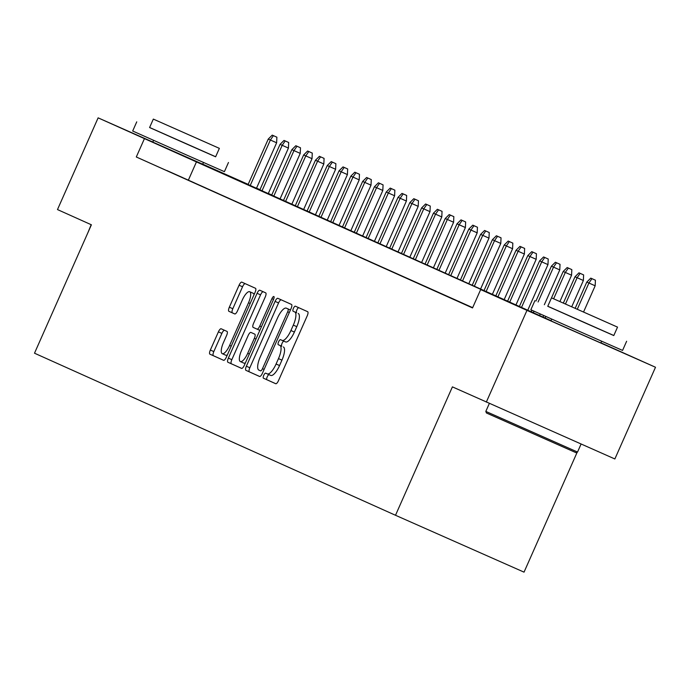 <?xml version="1.0" encoding="UTF-8"?>
<svg xmlns="http://www.w3.org/2000/svg" width="690" height="690" viewBox="0 0 690 690"><rect width="100%" height="100%" fill="white"/><g stroke="black" fill="none" stroke-linecap="round" stroke-linejoin="round"><path stroke-width="1.03" d="M263.744 375.317A2.76 0.888 -66.1 0 0 263.442 378.198L275.741 383.726A3.942 1.268 -66.1 0 0 278.493 380.639L307.223 315.822A3.942 1.268 -66.1 0 0 307.662 311.699L295.355 306.179A2.76 0.888 -66.1 0 0 293.431 308.335A2.76 0.888 -66.1 0 0 293.121 311.216L294.716 311.932A12.601 4.062 -66.1 0 1 293.31 325.119L290.921 330.519A12.601 4.062 -66.1 0 1 282.115 340.386L280.511 339.67A2.76 0.888 -66.1 0 0 278.588 341.826A2.76 0.888 -66.1 0 0 278.277 344.707L279.873 345.423A12.601 4.062 -66.1 0 1 278.475 358.61L276.078 364.01A12.601 4.062 -66.1 0 1 267.272 373.877A12.601 4.062 -66.1 0 1 267.263 373.877L265.676 373.161A2.76 0.888 -66.1 0 0 263.744 375.317M269.074 374.67A2.76 0.888 -66.1 0 0 267.22 376.852A2.76 0.888 -66.1 0 0 266.909 379.733L275.871 383.761M298.718 307.688A2.76 0.888 -66.1 0 0 296.898 309.87A2.76 0.888 -66.1 0 0 296.596 312.76L294.716 311.932M283.918 341.179A2.76 0.888 -66.1 0 0 282.063 343.361A2.76 0.888 -66.1 0 0 281.753 346.242L279.873 345.423M202.688 164.203L152.792 142.097M600.852 342.964L550.956 320.859M221.162 328.776L221.162 328.776A3.942 1.268 -66.1 0 0 218.402 331.864L210.347 350.046A3.942 1.268 -66.1 0 0 209.907 354.168L223.577 360.301A3.942 1.268 -66.1 0 0 226.329 357.222L255.05 292.405A3.942 1.268 -66.1 0 0 255.49 288.282L241.828 282.15A3.942 1.268 -66.1 0 0 241.828 282.141A3.942 1.268 -66.1 0 0 239.068 285.229L229.339 307.197A3.942 1.268 -66.1 0 0 228.899 311.311L234.747 313.941A3.942 1.268 -66.1 0 0 237.498 310.862L242.328 299.969A10.54 3.398 -66.1 0 1 249.694 291.723A10.54 3.398 -66.1 0 1 248.521 302.746L229.615 345.423A10.54 3.398 -66.1 0 1 222.249 353.66A10.54 3.398 -66.1 0 1 223.422 342.637L226.57 335.53A3.942 1.268 -66.1 0 0 227.01 331.407L221.162 328.776M285.582 341.921L282.115 340.386A12.601 4.062 -66.1 0 0 282.115 340.386L285.582 341.921A12.601 4.062 -66.1 0 0 294.389 332.062L290.921 330.519M600.921 342.809L655.5 367.253L614.859 458.971L452.407 386.874L395.508 515.275L34.5 353.202L91.399 224.793L57.486 209.57L98.127 117.852L152.809 142.045M486.321 402.098L526.97 310.379L480.663 289.593L532.766 312.648L98.127 117.852M472.659 307.654L136.301 156.984L472.538 307.938L480.663 289.593M136.301 156.984L144.434 138.638M246.364 366.218A3.942 1.268 -66.1 0 0 245.925 370.332L259.587 376.473A3.942 1.268 -66.1 0 0 262.347 373.394L291.068 308.568A3.942 1.268 -66.1 0 0 291.508 304.445L277.837 298.313A3.942 1.268 -66.1 0 0 275.086 301.392L246.364 366.218L249.832 367.753A3.942 1.268 -66.1 0 0 249.401 371.876L259.716 376.507M241.578 368.382L227.916 362.25A3.942 1.268 -66.1 0 1 228.356 358.127L257.077 293.31A3.942 1.268 -66.1 0 1 259.828 290.231A3.942 1.268 -66.1 0 0 259.828 290.231L265.685 292.853A3.942 1.268 -66.1 0 1 265.245 296.976L253.592 323.265A3.942 1.268 -66.1 0 0 253.152 327.388L257.034 329.13A3.942 1.268 -66.1 0 0 259.785 326.042L271.92 298.675A2.76 0.888 -66.1 0 1 273.844 296.519A2.76 0.888 -66.1 0 1 273.542 299.408L244.338 365.303A3.942 1.268 -66.1 0 1 241.586 368.391A3.942 1.268 -66.1 0 0 241.586 368.391L241.578 368.382M472.616 307.757L461.739 302.927L472.607 307.783M449.94 297.632L465.698 304.652L449.94 297.632M438.141 292.336L453.908 299.356L438.141 292.336M426.342 287.04L442.109 294.061L426.342 287.04M414.543 281.744L430.31 288.765L414.543 281.744M402.753 276.44L418.511 283.461L402.753 276.44M390.954 271.144L406.712 278.165L390.954 271.144M379.155 265.848L394.913 272.869L379.155 265.848M367.356 260.553L383.123 267.573L367.356 260.553M355.557 255.257L371.324 262.278L355.557 255.257M343.758 249.961L359.524 256.982L343.758 249.961M331.968 244.665L347.726 251.686L331.968 244.665M320.169 239.37L335.927 246.39L320.169 239.37M308.37 234.074L324.128 241.095L308.37 234.074M296.571 228.778L312.337 235.799L296.571 228.778M284.772 223.474L300.538 230.495L284.772 223.474M272.973 218.178L288.739 225.199L272.973 218.178M261.182 212.882L276.94 219.903L261.182 212.882M249.383 207.587L265.141 214.607L249.383 207.587M237.584 202.291L253.342 209.312L237.584 202.291M225.785 196.995L241.552 204.016L225.785 196.995M213.986 191.699L229.753 198.72L213.986 191.699M202.187 186.404L217.954 193.424L202.187 186.404M190.397 181.108L206.155 188.129L190.397 181.108M178.598 175.812L194.356 182.833L178.598 175.812M182.557 177.528L166.799 170.508L182.557 177.528M395.508 515.275L524.038 572.148L577.202 452.174M655.5 367.253L526.97 310.379M202.722 164.134L248.176 184.385M256.533 188.137L259.975 189.681M268.332 193.433L271.774 194.977L268.324 193.459M248.115 184.515L551.034 320.695M259.94 189.75L256.499 188.223M188.413 180.038L196.538 161.693M270.747 375.412L267.272 373.877L270.739 375.412A12.601 4.062 -66.1 0 0 270.747 375.412A12.601 4.062 -66.1 0 0 279.554 365.553L276.078 364.01M283.349 346.958A12.601 4.062 -66.1 0 1 281.943 360.146L279.554 365.553M298.184 313.467A12.601 4.062 -66.1 0 1 296.786 326.655L294.389 332.062M281.184 299.814A3.942 1.268 -66.1 0 0 278.562 302.936L249.832 367.753M260.553 370.858L260.553 370.858A2.76 0.888 -66.1 0 0 262.476 368.702L287.687 311.802A2.76 0.888 -66.1 0 0 287.997 308.922L286.315 308.163A12.601 4.062 -66.1 0 0 286.307 308.163A12.601 4.062 -66.1 0 0 277.501 318.021L260.268 356.92A12.601 4.062 -66.1 0 0 258.871 370.107L260.553 370.858M289.774 309.698A12.601 4.062 -66.1 0 1 289.783 309.698A12.601 4.062 -66.1 0 0 289.783 309.698L287.997 308.922M241.707 368.417L227.916 362.25M263.183 291.732A3.942 1.268 -66.1 0 0 260.553 294.846L231.831 359.671A3.942 1.268 -66.1 0 0 231.391 363.785M241.509 350.546A10.54 3.398 -66.1 0 0 240.344 361.569A10.54 3.398 -66.1 0 0 247.701 353.323L254.36 338.29A3.942 1.268 -66.1 0 0 254.8 334.167L250.919 332.425A3.942 1.268 -66.1 0 0 248.167 335.504L241.509 350.546M240.344 361.569L243.812 363.104A10.54 3.398 -66.1 0 0 245.424 362.845M222.249 353.66L225.725 355.203A10.54 3.398 -66.1 0 0 227.338 354.936M254.058 294.647A10.54 3.398 -66.1 0 0 253.161 293.259L249.694 291.723M245.174 283.65A3.942 1.268 -66.1 0 0 242.544 286.764L232.815 308.732A3.942 1.268 -66.1 0 0 232.375 312.855L234.876 313.976M224.509 330.286A3.942 1.268 -66.1 0 0 221.878 333.399L213.822 351.581A3.942 1.268 -66.1 0 0 213.383 355.704L223.698 360.335M595.418 280.2L590.761 278.13L595.418 280.2L595.168 285.798L586.793 282.072L575.175 308.292M591.942 278.665L588.915 283.029L577.306 309.232M595.168 285.798L583.559 312.001M586.793 282.072L590.761 278.13M575.943 452.657L486.433 412.991L485.82 411.404L577.539 452.045L575.943 452.657M547.782 306.239L613.815 335.504M534.914 300.607L530.851 309.776L584.163 333.494L622.57 350.416L626.632 341.248M617.533 327.12L613.789 335.556L586.146 323.369L547.757 306.3L551.491 297.856L617.533 327.12L551.491 297.856M604.664 321.402L563.238 303.057L604.664 321.402M149.609 127.486L215.651 156.742M136.749 121.845L132.687 131.014L185.998 154.733L224.405 171.663L228.468 162.486M219.368 148.359L215.625 156.803L187.973 144.607L149.592 127.538L153.327 119.094L219.368 148.359L153.327 119.094M206.491 142.64L165.065 124.304L206.491 142.64M91.175 224.69L87.88 232.746M583.619 274.905L578.97 272.835L583.619 274.905L583.369 280.502L574.994 276.776L563.351 303.057M580.143 273.369L577.116 277.734L565.472 303.997M583.369 280.502L571.734 306.765M574.994 276.776L578.97 272.835M571.82 269.609L567.171 267.539L571.82 269.609L571.57 275.207L563.195 271.481L551.508 297.864M543.677 315.52L542.987 317.081M568.353 268.074L565.317 272.438L553.639 298.787M545.807 316.469L545.109 318.03M571.57 275.207L559.9 301.539M563.195 271.481L567.171 267.539M560.03 264.313L555.372 262.243L560.03 264.313L559.771 269.902L551.396 266.185L535.949 301.047M531.869 310.25L531.188 311.785M556.554 262.769L553.518 267.142L538.079 301.978M533.991 311.199L533.318 312.734M559.771 269.902L544.341 304.73M540.236 313.993L539.554 315.537M551.396 266.185L555.372 262.243M548.231 259.017L543.573 256.947L548.231 259.017L547.972 264.606L539.597 260.889L519.398 306.489M544.755 257.474L541.719 261.846L521.519 307.438M547.972 264.606L527.755 310.241M539.597 260.889L543.573 256.947M536.432 253.713L531.774 251.652L536.432 253.713L536.182 259.311L527.798 255.593L507.599 301.194M532.956 252.178L529.929 256.542L509.72 302.142M536.182 259.311L515.956 304.946M527.798 255.593L531.774 251.652M524.633 248.417L519.975 246.356L524.633 248.417L524.383 254.015L516.008 250.298L495.8 295.889M521.157 246.882L518.13 251.246L497.921 296.847M524.383 254.015L504.157 299.65M516.008 250.298L519.975 246.356M512.834 243.121L508.185 241.06L512.834 243.121L512.584 248.719L504.209 245.002L484 290.594M509.358 241.586L506.331 245.951L486.122 291.551M512.584 248.719L492.358 294.354M504.209 245.002L508.185 241.06M501.035 237.826L496.386 235.764L501.035 237.826L500.785 243.423L492.41 239.706L472.202 285.298M497.568 236.291L494.532 240.655L474.323 286.255M500.785 243.423L480.568 289.058M492.41 239.706L496.386 235.764M489.245 232.53L484.587 230.46L489.245 232.53L488.986 238.128L480.611 234.41L460.402 280.002M485.769 230.995L482.733 235.359L462.533 280.959M488.986 238.128L468.769 283.754M480.611 234.41L484.587 230.46M477.445 227.234L472.788 225.164L477.445 227.234L477.187 232.832L468.812 229.106L448.612 274.706M473.97 225.699L470.934 230.063L450.734 275.664M477.187 232.832L456.97 278.458M468.812 229.106L472.788 225.164M465.647 221.939L460.989 219.869L465.647 221.939L465.396 227.536L457.013 223.81L436.813 269.411M462.171 220.403L459.143 224.768L438.935 270.368M465.396 227.536L445.171 273.162M457.013 223.81L460.989 219.869M453.848 216.643L449.19 214.573L453.848 216.643L453.597 222.24L445.223 218.514L425.014 264.115M450.372 215.108L447.344 219.472L427.136 265.064M453.597 222.24L433.372 267.867M445.223 218.514L449.19 214.573M442.048 211.347L437.4 209.277L442.048 211.347L441.798 216.936L433.423 213.219L413.215 258.819M438.573 209.803L435.545 214.176L415.337 259.768M441.798 216.936L421.573 262.571M433.423 213.219L437.4 209.277M430.25 206.051L425.601 203.981L430.25 206.051L429.999 211.64L421.625 207.923L401.416 253.523M426.782 204.507L423.746 208.88L403.538 254.472M429.999 211.64L409.782 257.275M421.625 207.923L425.601 203.981M418.459 200.747L413.802 198.686L418.459 200.747L418.2 206.345L409.826 202.627L389.617 248.228M414.983 199.212L411.947 203.576L391.748 249.176M418.2 206.345L397.983 251.979M409.826 202.627L413.802 198.686M406.66 195.451L402.003 193.39L406.66 195.451L406.401 201.049L398.027 197.331L377.827 242.923M403.184 193.916L400.148 198.28L379.949 243.881M406.401 201.049L386.184 246.684M398.027 197.331L402.003 193.39M394.861 190.155L390.204 188.094L394.861 190.155L394.611 195.753L386.228 192.036L366.028 237.627M391.385 188.62L388.358 192.984L368.149 238.585M394.611 195.753L374.385 241.388M386.228 192.036L390.204 188.094M383.062 184.86L378.405 182.798L383.062 184.86L382.812 190.457L374.437 186.74L354.229 232.332M379.586 183.324L376.559 187.689L356.351 233.289M382.812 190.457L362.586 236.092M374.437 186.74L378.405 182.798M371.263 179.564L366.614 177.494L371.263 179.564L371.013 185.162L362.638 181.444L342.43 227.036M367.787 178.029L364.76 182.393L344.552 227.993M371.013 185.162L350.787 230.788M362.638 181.444L366.614 177.494M359.464 174.268L354.815 172.198L359.464 174.268L359.214 179.866L350.839 176.14L330.631 221.74M355.997 172.733L352.961 177.097L332.753 222.697M359.214 179.866L338.997 225.492M350.839 176.14L354.815 172.198M347.674 168.972L343.016 166.902L347.674 168.972L347.415 174.57L339.04 170.844L318.832 216.444M344.198 167.437L341.162 171.801L320.962 217.402M347.415 174.57L327.198 220.196M339.04 170.844L343.016 166.902M335.875 163.677L331.217 161.607L335.875 163.677L335.616 169.274L327.241 165.548L307.041 211.149M332.399 162.141L329.363 166.506L309.163 212.097M335.616 169.274L315.399 214.901M327.241 165.548L331.217 161.607M324.076 158.381L319.418 156.311L324.076 158.381L323.826 163.97L315.442 160.253L295.242 205.853M320.6 156.837L317.572 161.21L297.364 206.802M323.826 163.97L303.6 209.605M315.442 160.253L319.418 156.311M312.277 153.085L307.619 151.015L312.277 153.085L312.027 158.674L303.652 154.957L283.443 200.557M308.801 151.541L305.774 155.914L285.565 201.506M312.027 158.674L291.801 204.309M303.652 154.957L307.619 151.015M300.478 147.781L295.829 145.719L300.478 147.781L300.228 153.378L291.853 149.661L271.644 195.261M297.002 146.246L293.974 150.61L273.766 196.21M300.228 153.378L280.011 199.013M291.853 149.661L295.829 145.719M288.679 142.485L284.03 140.424L288.679 142.485L288.429 148.083L280.054 144.365L259.845 189.957M285.212 140.95L282.176 145.314L261.967 190.914M288.429 148.083L268.212 193.718M280.054 144.365L284.03 140.424M276.888 137.189L272.231 135.128L276.888 137.189L276.63 142.787L268.255 139.07L248.046 184.661M273.413 135.654L270.377 140.018L250.177 185.619M276.63 142.787L256.413 188.422M268.255 139.07L272.231 135.128M266.909 379.733L263.442 378.198M296.596 312.76L293.121 311.216M281.753 346.242L278.277 344.707M281.943 360.146L278.475 358.61M296.786 326.655L293.31 325.119M278.562 302.936L275.086 301.392M249.401 371.876L245.925 370.332M264.098 369.417L262.476 368.702M289.317 312.518L287.687 311.802M289.791 309.698L286.315 308.163L289.783 309.698M231.831 359.671L228.356 358.127M260.553 294.846L257.077 293.31M259.82 330.363L257.042 329.13L259.82 330.363M261.415 326.767L259.785 326.042M273.542 299.4L271.92 298.675M249.323 354.039L247.701 353.323M255.99 339.006L254.36 338.29M231.236 346.139L229.615 345.423M250.151 303.462L248.521 302.746M232.375 312.855L228.899 311.311M232.815 308.732L229.339 307.197M242.544 286.764L239.068 285.229M213.383 355.704L209.907 354.168M213.822 351.581L210.347 350.046M221.878 333.399L218.402 331.864M581.084 444.032L577.539 452.045M601.628 341.214L600.835 343.008M551.733 319.108L550.939 320.902M489.348 403.434L485.82 411.404M203.464 162.461L202.67 164.255M153.568 140.346L152.775 142.14"/></g></svg>
